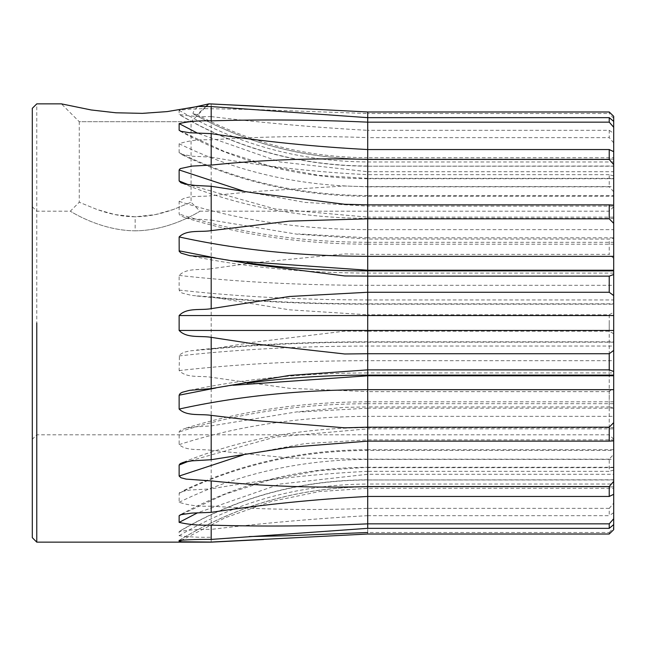 <?xml version="1.0" encoding="UTF-8"?>
<svg xmlns="http://www.w3.org/2000/svg" width="646" height="646" viewBox="0 0 646 646"><rect width="100%" height="100%" fill="white"/><g stroke="black" fill="none" stroke-linecap="round" stroke-linejoin="round"><path stroke-width="0.48" stroke-dasharray="3.23 2.42" d="M613.7 408.183L367.719 408.183L367.719 406.932L609.226 406.932L609.226 391.621L367.719 391.621L367.719 406.932L344.698 407.319L296.708 411.898L211.194 425.924L195.342 426.861L186.137 428.201L181.041 429.856L179.192 431.52L179.136 444.626C186.888 451.514 200.744 448.704 211.194 450.31L211.194 488.861L189.859 490.023L181.041 491.751L179.192 492.963L179.136 502.265C188.471 505.374 199.154 506.666 211.194 506.149L211.194 529.397C199.138 529.139 188.446 529.882 179.136 531.618L179.136 535.695C188.471 536.955 199.154 537.48 211.194 537.254L211.194 542.067M609.226 459.185L367.719 459.185L367.719 471.322L609.226 471.322L609.226 459.185L613.7 454.235L613.7 406.714M609.226 508.362L367.719 508.362L367.719 515.678L609.226 515.678L609.226 508.362L613.7 503.129L613.7 450.432L367.719 450.432C299.873 450.747 237.009 465.031 179.136 493.294M367.719 331.212L344.698 331.172L252.885 342.307L211.194 349.082L189.859 350.859L183.601 352.385L179.435 354.912L179.136 370.562C186.888 378.677 200.744 375.383 211.194 377.28L289.384 388.303L367.719 391.621L367.719 331.212L609.226 331.212L609.226 314.788L367.719 314.788L367.719 299.946L613.7 299.946L613.7 238.374L609.226 239.068L367.719 239.068L367.719 254.379L609.226 254.379L609.226 239.068M609.226 534.016L609.226 532.498L367.719 532.498L367.719 484.032L613.7 484.032L613.7 479.962L613.7 503.129M367.719 174.412L367.719 137.638L609.226 137.638L609.226 130.322L367.719 130.322L367.719 137.638C315.078 135.62 262.906 136.354 211.194 139.851C199.138 139.334 188.446 140.626 179.136 143.735L179.136 152.706L180.202 153.877L191.878 156.187L211.194 157.139L211.194 195.69C200.736 197.208 186.847 194.567 179.136 201.374L179.136 214.036L180.202 215.635L185.232 217.629L191.878 218.784L211.194 220.076L211.194 268.72C200.736 270.512 186.847 267.428 179.136 275.438L179.136 290.078L180.202 291.895L182.309 293.114L191.878 295.464L211.194 296.918L211.194 349.082M609.226 174.678L367.719 174.678L367.719 186.815L609.226 186.815L609.226 174.678L613.7 175.914L613.7 196.303L367.719 196.303L367.719 195.568L613.7 195.568L613.7 116.328M367.719 111.984L367.719 113.502L609.226 113.502L609.226 111.984M609.226 406.932L613.7 407.626L613.7 341.791L367.719 341.791C307.052 341.831 250.075 344.568 196.78 349.987M609.226 391.621L613.7 387.616M211.194 506.149C263.003 509.646 315.175 510.388 367.719 508.362L367.719 449.697L613.7 449.697L613.7 470.086L613.7 454.235M613.7 470.086L609.226 471.322M613.7 512.69L609.226 515.678M209.417 349.284C259.038 344.584 311.808 342.219 367.719 342.186L613.7 342.186L613.7 303.814L367.719 303.814C311.808 303.781 259.038 301.416 209.417 296.716M613.7 333.724L609.226 331.212M609.226 314.788L613.7 312.276M613.7 258.384L609.226 254.379M613.7 529.672L613.7 484.032M609.226 532.498L613.7 527.693M613.7 142.871L609.226 137.638M609.226 130.322L613.7 133.31M613.7 239.286L613.7 175.914M613.7 191.765L609.226 186.815M613.7 118.307L609.226 113.502M211.194 450.31L289.384 457.982L367.719 459.185L367.719 416.355L613.7 416.355M367.719 471.322C315.078 473.873 262.906 479.72 211.194 488.861M367.719 515.678C315.078 518.552 262.906 523.131 211.194 529.397M211.194 377.28L211.194 425.924M211.194 296.918L289.384 309.814L367.719 314.788M211.194 157.139C263.003 166.288 315.175 172.135 367.719 174.678M367.719 239.286L367.719 186.815L344.698 186.008L252.885 191.62L211.194 195.69M179.136 290.078C237.009 296.587 299.873 299.873 367.719 299.946L367.719 254.379L344.698 253.926L252.885 262.906L211.194 268.72M211.194 220.076L296.764 234.159L367.719 239.068L367.719 237.817L613.7 237.817M367.719 129.596L367.719 166.038L367.719 113.502L252.885 109.505L211.194 108.746C199.138 108.52 188.446 109.045 179.136 110.304L179.136 114.382C188.471 116.119 199.154 116.853 211.194 116.603L211.194 139.851M211.194 116.603C263.003 122.877 315.175 127.448 367.719 130.322M211.194 103.933L211.194 108.746M613.7 371.498L613.7 274.502M613.7 270.23L613.7 439.28L613.7 372.928L367.719 372.928L367.719 375.108L367.719 372.928C304.444 373.025 245.246 378.782 190.118 390.216M613.7 488.287L613.7 524.617L613.7 486.914L613.7 488.287L367.719 488.287L319.318 491.566L271.344 501.449L225.155 517.777L182.027 540.008M613.7 474.293L613.7 494.311L613.7 467.656L613.7 474.293L367.719 474.293L280.13 484.04L197.571 512.811M613.7 441.17L613.7 428.863L613.7 439.869L367.719 439.869L304.855 443.616L243.413 454.881M367.719 204.863L367.719 206.131L613.7 206.131L613.7 217.137L613.7 204.83M613.7 178.344L613.7 151.689L613.7 178.344L367.719 178.344L319.148 175.381L271.021 166.426L224.703 151.657L181.469 131.55M613.7 159.086L613.7 121.383L613.7 159.086L367.719 159.086C305.631 158.803 247.41 143.703 193.073 113.777C192.855 112.202 194.462 109.763 197.878 106.453M196.78 296.013C250.075 301.432 307.052 304.169 367.719 304.209L613.7 304.209L613.7 299.946M32.3 108.326L32.3 537.674M609.226 323L609.226 434.806L609.226 323M36.774 330.445L36.774 103.861M135.159 230.824C171.166 230.541 200.72 210.596 200.01 211.194C201.019 210.475 170.802 230.687 135.159 230.824C99.209 230.557 69.606 210.604 70.317 211.194C69.3 210.459 99.492 230.687 135.159 230.824L135.159 216.814L114.94 214.585L97.078 209.522L79.256 202.246L97.061 209.514C109.86 214.02 121.077 216.499 135.159 216.814L155.387 214.585L173.257 209.522L191.071 202.246L173.265 209.522C160.458 214.02 149.242 216.499 135.159 216.814M208.916 103.861L191.071 121.706L79.256 121.706L61.41 103.861L90.666 109.885L112.234 112.501L138.196 113.438L164.488 111.895L189.472 108.173M233.117 385.258L215.934 387.971M205.977 106.517L197.062 114.592C250.349 143.081 307.238 157.454 367.719 157.713L367.719 117.661L367.719 157.713L613.7 157.713M197.062 114.592L193.073 113.777M179.136 110.304C237.009 144.365 299.873 161.581 367.719 161.968L613.7 161.968M180.282 115.206C237.873 148.863 300.35 165.861 367.719 166.2L613.7 166.038M367.719 166.038C299.873 165.659 237.009 148.443 179.136 114.382M179.136 201.374C237.009 220.011 299.873 229.435 367.719 229.645L613.7 229.645M185.757 217.831C242 235.249 302.659 244.035 367.719 244.188L367.719 242.307L613.7 242.307M367.719 242.307C299.873 242.097 237.009 232.673 179.136 214.036M179.136 143.735C237.009 171.989 299.873 186.274 367.719 186.597L613.7 186.597M367.719 195.568C299.873 195.254 237.009 180.969 179.136 152.706M234.24 260.903L215.288 257.916M367.719 149.549L367.719 171.707L613.7 171.707M613.7 178.724L367.719 178.724L367.719 171.707L280.154 161.968L197.611 133.205M243.655 191.184L304.985 202.4L367.719 206.131L367.719 217.137L613.7 217.137M613.7 218.356L367.719 218.356L367.719 217.137L274.921 208.892L188.301 184.659M179.136 535.695C237.009 501.635 299.873 484.419 367.719 484.032L367.719 479.962L613.7 479.962M613.7 479.8L367.719 479.962C299.873 480.341 237.009 497.557 179.136 531.618M367.719 528.339L367.719 486.882L613.7 486.914M367.719 534.016L367.719 486.914C299.873 487.31 237.009 505.14 179.136 540.395M367.719 441.17L367.719 428.863L613.7 428.863M183.658 462.108C240.425 439.345 301.779 427.854 367.719 427.644L367.719 428.863L274.978 437.1L188.406 461.301M367.719 496.96L367.719 467.656L613.7 467.656M181.098 514.313C238.487 483.265 300.697 467.583 367.719 467.276L319.148 470.619L271.021 479.574L224.703 494.343L181.469 514.45M179.136 275.438C237.009 281.939 299.873 285.233 367.719 285.306L613.7 285.306M179.136 355.922C237.009 349.413 299.873 346.127 367.719 346.054L613.7 346.054M179.136 370.562C237.009 364.061 299.873 360.767 367.719 360.694L613.7 360.694M179.136 502.265C237.009 474.011 299.873 459.726 367.719 459.403L613.7 459.403M179.136 444.626C237.009 425.989 299.873 416.565 367.719 416.355L367.719 403.693L613.7 403.693M613.7 401.812L367.719 401.812L367.719 403.693C299.873 403.903 237.009 413.327 179.136 431.964M32.3 206.72L36.774 211.194L70.317 211.194L79.256 202.246L79.256 121.706L187.687 121.706M367.719 270.892L367.719 273.072L367.719 270.892M367.719 178.344L367.719 149.04M367.719 217.137L367.719 204.83M367.719 479.962L367.719 516.404M367.719 428.863L367.719 441.137M367.719 467.656L367.719 496.451M367.719 450.432L367.719 471.588M367.719 403.693L367.719 406.714M613.7 439.28L609.226 434.806L36.774 434.806L32.3 439.28M613.7 206.72L609.226 211.194L200.01 211.194L191.071 202.246L191.071 121.706M613.7 159.118L367.719 159.118C305.623 158.859 247.41 143.759 193.081 113.817M367.719 166.2L613.7 166.2M367.719 244.188L613.7 244.188M367.719 237.817L298.622 233.925M182.188 154.846C239.319 182.212 301.165 196.037 367.719 196.303M613.7 273.072L367.719 273.072C304.444 272.975 245.246 267.218 190.118 255.784M367.719 178.724C300.697 178.417 238.487 162.735 181.098 131.687M367.719 218.356C301.779 218.146 240.425 206.655 183.658 183.892M367.719 479.8C300.35 480.139 237.873 497.137 180.282 530.794M179.645 540.048C237.389 504.962 300.083 487.237 367.719 486.882L613.7 486.882M367.719 427.644L613.7 427.644M367.719 467.276L613.7 467.276M367.719 449.697C301.165 449.963 239.319 463.788 182.188 491.154M367.719 401.812C302.659 401.965 242 410.751 185.757 428.169M367.719 408.183L298.622 412.075"/><path stroke-width="0.97" d="M211.194 512.359C263.003 504.51 315.175 499.205 367.719 496.451L367.719 486.559L609.226 486.559L609.226 496.451L367.719 496.451L367.719 523.849L609.226 523.849L609.226 528.339L367.719 528.339L367.719 523.849C315.078 526.215 262.906 526.652 211.194 525.141C199.138 525.521 188.446 524.6 179.136 522.372L179.136 515.734L180.5 514.741L191.878 513.094L211.194 512.359L211.194 480.915L186.137 479.114L181.041 477.782L179.136 476.054L179.136 465.047L180.202 463.642L183.109 462.439L191.878 460.864L211.194 459.718L211.194 415.37C200.736 413.682 186.847 416.597 179.136 409.063L179.136 395.174L180.202 393.43L182.309 392.267L189.674 390.337L211.194 388.617L211.194 337.341C200.736 335.5 186.847 338.665 179.136 330.445L179.136 315.555C186.888 307.238 200.744 310.605 211.194 308.659L211.194 257.383L189.859 255.679L181.041 253.119L179.192 251.318L179.136 236.937C186.888 229.314 200.744 232.415 211.194 230.63L211.194 186.282L195.342 185.45L186.137 184.272L181.041 182.81L179.136 180.953L179.136 169.946L180.202 168.63L191.878 166.103L211.194 165.085L211.194 133.641L189.859 132.753L180.484 131.251M609.226 441.137L367.719 441.137L367.719 427.184L609.226 427.184L609.226 441.137L613.7 440.863L613.7 529.672L609.226 534.016L367.719 534.016L211.194 542.067L179.136 541.768L179.136 540.395C188.471 539.644 199.154 539.321 211.194 539.418L211.194 525.141M211.194 165.085C263.003 159.707 315.175 157.834 367.719 159.441L367.719 149.549L609.226 149.549L609.226 159.441L367.719 159.441L367.719 204.863L609.226 204.863L609.226 218.816L367.719 218.816L367.719 204.863L344.698 204.281L252.885 192.766L211.194 186.282M609.226 122.151L367.719 122.151L367.719 117.661L609.226 117.661L609.226 122.151L613.7 127.254L613.7 204.548M367.719 276.133L609.226 276.133L609.226 292.267L367.719 292.267L367.719 276.133L344.698 275.955L252.885 264.295L211.194 257.383M613.7 127.254L613.7 116.328L609.226 111.984L367.719 111.984L367.719 117.661L211.194 106.582L197.878 106.453L167.12 111.605L142.451 113.365L115.787 112.775L91.183 109.965L61.41 103.861L36.774 103.861L32.3 108.326L32.3 537.674L36.774 542.139L36.774 323M609.226 369.867L367.719 369.867L367.719 353.733L609.226 353.733L609.226 369.867L613.7 371.498L613.7 375.108L367.719 375.108L367.719 375.77L613.7 375.77L613.7 350.415L609.226 353.733M613.7 518.746L609.226 523.849M609.226 528.339L613.7 524.617M609.226 496.451L613.7 494.311M613.7 481.375L609.226 486.559M613.7 375.77L613.7 440.863M613.7 422.621L609.226 427.184M609.226 204.863L613.7 205.137L613.7 270.23L367.719 270.23L234.24 260.903M609.226 218.816L613.7 223.379M609.226 159.441L613.7 164.625M613.7 151.689L609.226 149.549M613.7 121.383L609.226 117.661M211.194 230.63L289.384 221.118L367.719 218.816L367.719 270.892L613.7 270.892L613.7 350.415M613.7 273.072L613.7 274.502L609.226 276.133M609.226 292.267L613.7 295.585M211.194 459.718L289.384 447.307L367.719 441.137L367.719 486.559C315.078 488.166 262.906 486.285 211.194 480.915M367.719 369.415L367.719 427.184L344.698 427.813L252.885 420.393L211.194 415.37M211.194 539.418L367.719 528.339M249.154 536.543L289.384 535.695L367.719 532.498M181.469 131.55L179.136 130.266L179.136 123.628C188.471 121.4 199.154 120.479 211.194 120.859C263.003 119.349 315.175 119.785 367.719 122.151L367.719 149.549C315.078 146.787 262.906 141.482 211.194 133.641M211.194 120.859L211.194 106.582M189.472 108.173L208.569 103.941L211.194 103.933L367.719 111.984M211.194 388.617L289.384 375.439L367.719 369.867M179.136 330.445L367.719 330.445L367.719 353.733L344.698 353.976L252.885 343.745L211.194 337.341M211.194 308.659L289.384 296.49L367.719 292.267L367.719 315.555L179.136 315.555M208.739 103.901L205.977 106.517M613.7 330.445L367.719 330.445L367.719 315.555L613.7 315.555M179.136 409.063C237.009 396.273 299.873 389.804 367.719 389.659L613.7 389.659M367.719 375.77L233.117 385.258M215.934 387.971L179.136 395.174M179.136 236.937C237.009 249.727 299.873 256.196 367.719 256.341L613.7 256.341M215.288 257.916L179.136 250.826M197.611 133.205L179.136 123.628M243.655 191.184L179.136 169.946M188.301 184.659L179.136 180.953M182.027 540.008L179.136 541.768M188.406 461.301L179.136 465.047M243.413 454.881L179.136 476.054M181.469 514.45L179.136 515.734M197.571 512.811L179.136 522.372M187.687 121.706L190.869 121.706M367.719 270.23L367.719 276.585M263.608 539.523L211.194 542.139L36.774 542.139M208.916 103.861L263.608 106.477M367.719 375.108C325.939 375.14 285.718 377.837 247.055 383.199M367.719 270.892C325.939 270.86 285.718 268.163 247.055 262.801"/></g></svg>
